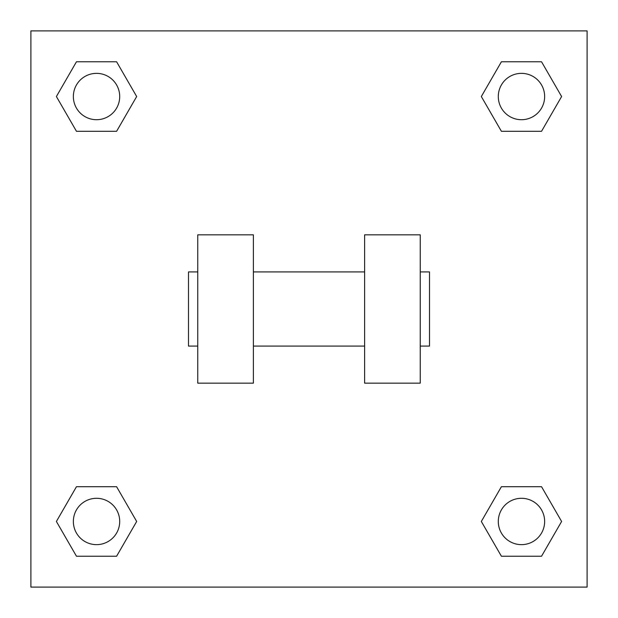 <?xml version="1.0" encoding="UTF-8"?>
<svg xmlns="http://www.w3.org/2000/svg" width="618" height="618" viewBox="0 0 618 618"><rect width="100%" height="100%" fill="white"/><g stroke="black" fill="none" stroke-linecap="round" stroke-linejoin="round"><path stroke-width="0.93" d="M481.329 521.468L501.399 486.706L541.538 486.706L561.607 521.468L541.538 556.231L501.399 556.231L481.329 521.468L501.399 486.706L541.538 486.706L501.399 486.706M541.538 556.231L501.399 556.231L541.538 556.231L561.607 521.468M544.643 521.468A23.175 23.175 0 0 0 509.881 501.399A23.175 23.175 0 0 0 509.881 541.538A23.175 23.175 0 0 0 544.643 521.468M56.392 521.468L76.462 486.706L116.601 486.706L136.671 521.468L116.601 556.231L76.462 556.231L56.392 521.468L76.462 486.706L116.601 486.706L76.462 486.706M116.601 556.231L76.462 556.231L116.601 556.231L136.671 521.468M119.707 521.468A23.175 23.175 0 0 0 84.944 501.399A23.175 23.175 0 0 0 84.944 541.538A23.175 23.175 0 0 0 119.707 521.468M481.329 96.532L501.399 61.769L541.538 61.769L561.607 96.532L541.538 131.294L501.399 131.294L481.329 96.532L501.399 61.769L541.538 61.769L501.399 61.769M541.538 131.294L501.399 131.294L541.538 131.294L561.607 96.532M544.643 96.532A23.175 23.175 0 0 0 509.881 76.462A23.175 23.175 0 0 0 509.881 116.601A23.175 23.175 0 0 0 544.643 96.532M56.392 96.532L76.462 61.769L116.601 61.769L136.671 96.532L116.601 131.294L76.462 131.294L56.392 96.532L76.462 61.769L116.601 61.769L76.462 61.769M116.601 131.294L76.462 131.294L116.601 131.294L136.671 96.532M119.707 96.532A23.175 23.175 0 0 0 84.944 76.462A23.175 23.175 0 0 0 84.944 116.601A23.175 23.175 0 0 0 119.707 96.532M587.1 30.9L587.1 587.1L30.9 587.1L30.9 30.9L587.1 30.9M364.62 234.84L364.62 383.16L420.24 383.16L420.24 234.84L364.62 234.84M253.38 383.16L253.38 234.84L197.76 234.84L197.76 383.16L253.38 383.16M420.24 346.08L429.51 346.08L429.51 271.92L420.24 271.92M197.76 271.92L188.49 271.92L188.49 346.08L197.76 346.08M364.62 271.92L253.38 271.92M364.62 346.08L253.38 346.08"/></g></svg>
